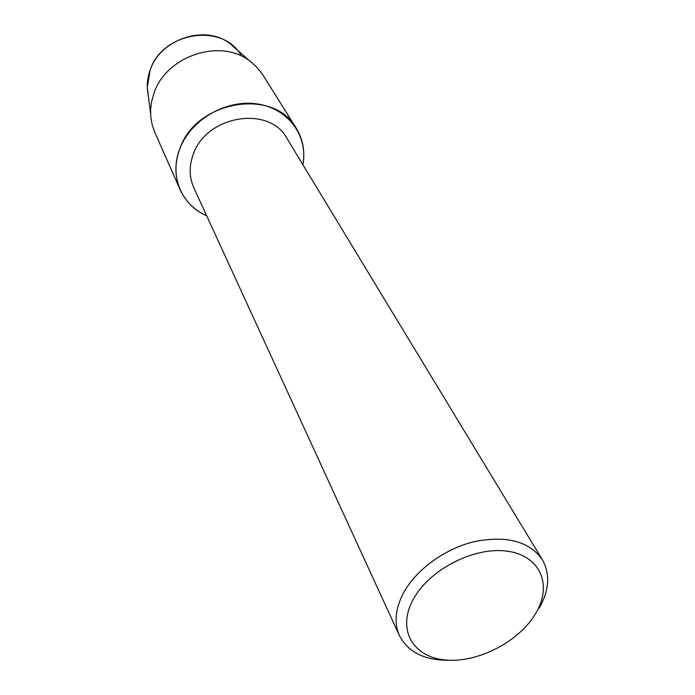 <?xml version="1.0" encoding="UTF-8"?>
<svg xmlns="http://www.w3.org/2000/svg" width="695" height="695" viewBox="0 0 695 695"><rect width="100%" height="100%" fill="white"/><g stroke="black" fill="none" stroke-linecap="round" stroke-linejoin="round"><path stroke-width="1.04" d="M235.9 48.815L229.993 43.629C205.303 24.064 160.024 39.033 150.05 70.386L147.297 87.492L148.27 95.293C146.515 87.075 147.105 78.778 150.05 70.386C162.022 31.475 223.825 22.344 241.417 56.078M449.5 660.241C424.871 660.537 408.191 652.344 399.469 635.673L193.783 187.685C189.144 177.216 188.971 166.114 193.262 154.359C206.172 115.344 269.425 105.067 286.87 138.305L542.43 559.84C550.362 574.113 549.285 590.211 539.207 608.142M206.693 215.798C181.638 205.234 169.12 176.061 179.718 149.034C190.439 119.931 225.884 99.203 257.037 103.894C288.295 108.272 308.337 136.142 302.907 164.758C305.192 151.51 302.977 139.339 296.244 128.227C274.091 87.292 195.53 100.454 179.718 149.034C174.541 163.386 174.697 176.973 180.187 189.796C185.608 201.593 194.444 210.264 206.693 215.798M399.469 635.673C394.004 623.267 395.203 609.289 403.074 593.73C415.48 570.056 444.67 548.659 474.589 541.57C506.872 535.298 529.477 541.388 542.43 559.84M535.958 612.973C519.617 641.337 478.429 662.891 446.016 660.033C413.395 657.592 396.81 630.096 412.83 600.159C428.355 570.178 473.425 546.618 506.629 551.109C540.076 555.166 552.768 584.669 535.958 612.973M180.187 189.796L154.75 132.215L152.109 124.579L150.746 116.525L150.624 109.402L151.51 102.087L153.916 93.399C165.949 55.921 220.567 37.799 249.905 61.09L256.142 66.433L262.111 73.748L296.244 128.227M147.297 87.492L150.58 113.772M229.993 43.629L249.905 61.09"/></g></svg>
